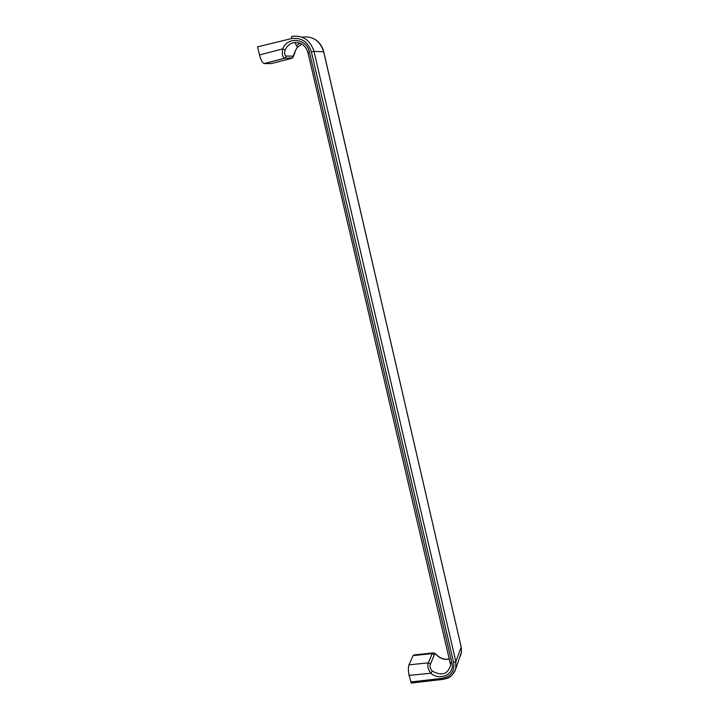 <?xml version="1.0" encoding="UTF-8"?>
<svg xmlns="http://www.w3.org/2000/svg" width="719" height="719" viewBox="0 0 719 719"><rect width="100%" height="100%" fill="white"/><g stroke="black" fill="none" stroke-linecap="round" stroke-linejoin="round"><path stroke-width="1.08" d="M295.617 50.204L292.399 57.888L291.563 58.338L271.252 63.605L264.161 63.569C262.399 62.778 260.844 59.911 259.505 54.959L257.555 46.861L291.492 38.583C301.369 37.253 308.002 41.693 311.381 51.903L313.996 51.409L455.864 661.561L453.644 662.639L311.381 51.903M291.797 58.266L284.886 58.23L286.396 56.028C284.625 55.597 284.194 53.548 285.11 49.89L282.657 48.892L259.505 54.959M460.502 655.989L461.535 651.926L461.212 647.136L455.864 661.561L455.765 668.814C450.858 679.122 447.335 678.089 442.733 679.41L442.841 679.392M302.061 37.154C312.837 35.806 320.036 40.677 323.667 51.768L313.996 51.409C310.186 39.931 302.735 34.943 291.644 36.444L291.492 38.583M264.259 63.587L284.787 58.212C282.585 57.376 281.875 54.276 282.657 48.892C287.501 36.112 306.833 38.341 309.413 52.074L451.927 663.08L450.364 662.442M293.091 56.181L286.396 56.028M264.161 63.569L284.787 58.212L292.399 57.888C292.93 58.014 293.99 55.48 295.599 50.285L297.342 47.382L295.572 50.294M449.501 658.901C445.483 659.97 441.727 659.152 438.231 656.465L438.222 656.276C435.355 653.58 433.656 652.457 433.144 652.915L432.2 653.607L413.101 655.611L414.099 654.919L432.667 652.969M438.222 656.276L438.222 656.276C441.718 658.972 445.474 659.826 449.483 658.829M411.358 683.032L409.102 675.402C408.194 671.043 408.158 667.52 408.976 664.832L413.101 655.611M430.492 664.077L428.353 662.846L432.2 653.607L434.321 654.766L430.492 664.077C429.477 666.207 430.088 668.553 432.317 671.124L430.807 673.227L409.102 675.402M408.976 664.832L428.353 662.846C427.149 665.731 427.967 669.191 430.807 673.227C439.839 681.342 455.046 674.134 451.927 663.08M461.131 646.776L461.535 651.926L455.765 668.814C453.851 674.755 449.591 678.215 442.976 679.212M438.231 656.465C435.966 654.2 434.662 653.634 434.321 654.766M315.201 39.491C319.578 42.385 322.418 46.483 323.73 51.786L461.212 647.136L323.685 51.84M307.966 52.613L309.413 52.074M301.719 44.021L297.342 47.382L294.88 42.529C290.404 43.131 287.151 45.585 285.11 49.89M307.957 52.559C305.818 45.791 301.459 42.448 294.88 42.529C301.432 42.403 305.782 45.764 307.93 52.595L450.624 664.967C448.018 674.224 441.906 676.273 432.317 671.124M299.616 43.068L296.605 45.719M410.693 681.998L442.185 678.35C450.93 676.507 454.75 671.267 453.644 662.639M442.185 678.35L442.733 679.41L411.241 683.041M450.427 662.738L450.624 664.967"/></g></svg>
